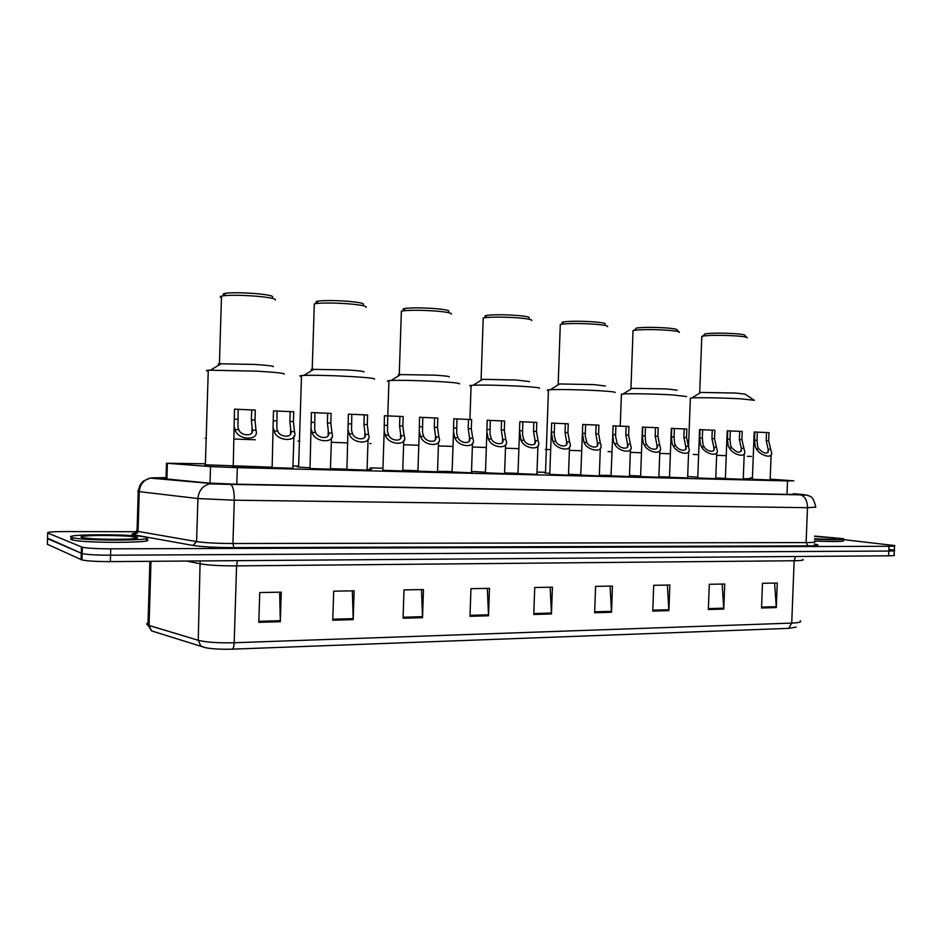 <?xml version="1.0" encoding="UTF-8"?>
<svg xmlns="http://www.w3.org/2000/svg" width="942" height="942" viewBox="0 0 942 942"><rect width="100%" height="100%" fill="white"/><g stroke="black" fill="none" stroke-linecap="round" stroke-linejoin="round"><path stroke-width="1.41" d="M743.25 479.301L725.375 478.63M715.755 478.63L697.751 477.959M687.636 477.947L669.503 477.276M658.87 477.241L640.607 476.57M629.444 476.522L611.028 475.851M599.948 475.945L580.755 475.109M569.121 475.192L549.751 474.356M537.564 474.427L517.994 473.579M505.23 473.638L485.46 472.79M472.119 472.825L452.125 471.977M437.535 471.812L417.942 471.153M402.729 470.965L382.888 470.305M367.05 470.082L346.927 469.422M330.454 469.187L310.024 468.527M292.891 468.268L272.132 467.609M255.046 467.538L232.427 466.832M770.144 479.961L752.375 479.29M752.434 477.9L750.609 477.794M205.015 463.758L166.475 463.252L210.537 466.584L237.313 467.656L787.512 480.915L793.882 480.832L770.179 479.148M545.524 472.319L537.011 472.095M382.958 468.221L370.218 467.903M298.626 466.102L292.962 465.96M843.514 539.613L894.488 545.548C895.712 545.995 893.887 546.242 888.989 546.278L110.744 548.833C97.261 548.797 87.806 548.268 82.366 547.255L47.689 533.007C46.864 532.089 52.858 531.618 65.693 531.559L136.979 531.724M889.813 549.516L894.299 550.269C895.524 550.74 893.687 550.999 888.801 551.046L110.555 555.227C97.073 555.203 87.618 554.661 82.178 553.602L47.547 538.141M166.039 477.924L160.87 478.43L208.17 483.01L235.029 484.164L791.092 494.444L797.438 494.197L793.376 493.808M894.464 545.995L894.299 550.269C895.524 550.74 893.687 550.999 888.801 551.046L110.555 555.227C97.073 555.203 87.618 554.661 82.178 553.602L47.536 538.659L47.689 533.007M788.701 628.361L232.391 649.156C221.629 649.474 212.692 649.003 205.591 647.743L200.823 646.059L198.244 640.289C206.263 642.303 218.25 643.115 234.181 642.75L791.727 623.098L788.701 628.361L796.155 627.101M205.591 647.743L151.827 630.975M894.276 550.74L894.111 554.991C895.336 555.486 893.499 555.756 888.6 555.815L110.367 561.609C96.885 561.62 87.429 561.067 82.001 559.96L47.371 544.299L47.536 538.659M403.058 618.211L404.012 589.904L423.464 589.551L422.522 617.658L403.058 618.211M332.762 620.225L333.703 591.199L354.145 590.822L353.203 619.636L332.762 620.225M258.803 622.332L259.745 592.553L281.258 592.165L280.327 621.72L258.803 622.332M594.638 612.747L595.591 586.383L612.465 586.077L611.511 612.265L594.638 612.747M652.759 611.087L653.713 585.312L669.844 585.017L668.891 610.628L652.759 611.087M708.337 609.498L709.291 584.287L724.728 584.005L723.774 609.062L708.337 609.498M761.536 607.979L762.478 583.31L777.268 583.039L776.314 607.555L761.536 607.979M469.987 616.303L470.941 588.679L489.475 588.338L488.521 615.774L469.987 616.303M533.773 614.478L534.726 587.502L552.401 587.172L551.447 613.972L533.773 614.478M550.152 587.219L551.447 613.972M487.355 588.373L488.521 615.774M774.618 583.086L776.314 607.555M722.161 584.052L723.774 609.062M667.372 585.064L668.891 610.628M610.098 586.112L611.511 612.265M279.644 592.188L280.327 621.72M352.343 590.858L353.203 619.636M421.498 589.586L422.522 617.658M814.665 536.069L843.549 538.706C845.151 539.943 835.472 540.143 814.536 539.295M843.49 540.414C845.08 541.662 835.401 541.874 814.477 541.038M693.218 454.468L698.623 454.668L693.218 454.468M697.787 477.182L687.684 476.522M747.371 456.305L751.422 456.458M726.247 455.657L716.626 455.316L726.247 455.657M750.586 478.607L743.262 478.83M725.387 478.348L715.779 477.994M754.342 400.303L741.425 398.866C725.352 397.913 698.988 397.418 691.911 397.913L690.333 398.607M753.824 399.961L745.087 394.145L735.867 393.05L700.872 392.437L699.906 393.038M747.206 337.919C747.689 337.26 744.639 336.635 738.033 336.058C723.067 335.069 711.34 335.069 702.85 336.047L701.79 337.154M746.617 337.295L744.922 335.505C745.357 334.905 742.602 334.339 736.679 333.809C723.279 332.915 712.764 332.926 705.134 333.821L704.121 334.81M670.374 453.773L659.753 453.408L670.374 453.773M641.478 452.772L630.328 452.36L641.478 452.772M669.515 477.041L658.894 476.746M640.619 476.063L629.48 475.545M686.624 396.523L672.176 394.898C655.82 393.944 630.433 393.45 623.121 393.933L621.379 394.71M677.192 390.188L666.877 388.952L632.212 388.328L631.14 388.987M679.312 332.444C679.889 331.702 676.474 331.007 669.044 330.348C654.172 329.347 642.562 329.323 634.19 330.301L633.048 330.548L633.012 331.513M678.64 331.737L676.992 329.959C677.498 329.276 674.425 328.64 667.76 328.052C654.443 327.145 644.022 327.133 636.509 328.016L635.391 329.123M549.48 449.605L546.325 449.475C544.77 449.416 544.77 449.405 546.336 449.44C544.77 449.405 544.77 449.416 546.325 449.475L549.48 449.605M549.787 473.39L545.5 473.049C543.934 472.884 543.946 472.778 545.512 472.719M608.049 451.583L611.9 451.771M581.626 450.771L569.38 450.335L581.626 450.771M611.04 475.404L599.347 475.321M580.767 474.792L568.521 474.321M615.102 392.543C615.95 392.025 610.546 391.413 598.888 390.706C582.274 389.741 557.864 389.246 550.316 389.717L548.444 389.858C546.866 390.047 546.855 390.282 548.421 390.565M605.471 386.008L593.896 384.619L559.583 383.959L558.182 384.089L558.418 384.689M607.59 326.686C608.273 325.85 604.434 325.049 596.062 324.319C581.296 323.294 569.792 323.259 561.55 324.201L560.302 324.46L560.266 325.555M605.211 324.119C605.812 323.341 602.362 322.623 594.849 321.952C581.626 321.034 571.311 320.998 563.905 321.87C561.903 322.223 561.503 322.623 562.68 323.082M518.865 448.663L505.477 448.204L518.865 448.663M486.343 447.521L472.354 447.003L486.343 447.521M518.006 473.331L504.618 472.943M485.483 472.201L471.518 471.447M539.483 388.339C540.472 387.751 534.373 387.056 521.197 386.267C500.614 385.207 484.6 384.866 473.143 385.231L471.094 385.384C469.316 385.584 469.316 385.855 471.071 386.173M529.604 381.604L516.546 380.026L482.622 379.343L481.091 379.473L481.338 380.132M531.712 320.598C532.501 319.656 528.179 318.761 518.724 317.913C504.052 316.877 492.666 316.818 484.577 317.737L483.211 318.007L483.175 319.22M529.274 317.937C529.969 317.077 526.083 316.253 517.605 315.488C504.465 314.557 494.256 314.51 486.979 315.346C484.765 315.723 484.318 316.171 485.636 316.689M452.996 446.414L438.407 445.943L452.996 446.414M418.813 445.272L403.612 444.73L418.813 445.272M452.136 471.565L437.547 471.353M417.954 470.776L402.764 470.176M459.39 383.9C460.52 383.241 453.62 382.452 438.689 381.545C418.26 380.486 402.411 380.121 391.154 380.474L388.952 380.639C386.962 380.851 386.95 381.145 388.928 381.498M449.228 376.93C449.923 376.4 445.001 375.811 434.462 375.14L399.255 374.563C397.771 374.751 397.854 374.998 399.514 375.293M451.312 314.157C452.219 313.097 447.32 312.085 436.629 311.119C422.04 310.071 410.783 309.989 402.835 310.872L401.374 311.154L401.327 312.485M448.804 311.402C449.593 310.424 445.201 309.506 435.604 308.635C422.546 307.681 412.455 307.61 405.319 308.423C402.882 308.811 402.387 309.294 403.847 309.871M299.862 441.174L299.426 441.15C297.236 441.068 297.236 441.044 299.426 441.103C297.236 441.044 297.236 441.068 299.426 441.15L299.862 441.174M310.048 467.809L298.59 467.079C296.412 466.867 296.412 466.714 298.614 466.643M369.888 443.541L371.018 443.588M347.786 442.881L331.325 442.316L347.786 442.881M370.182 468.963C372.997 469.257 371.96 469.41 367.074 469.446M346.939 469.14L330.465 468.645M374.421 379.19C375.693 378.448 367.863 377.565 350.93 376.529C330.607 375.458 314.934 375.081 303.901 375.411L301.522 375.575C299.32 375.799 299.32 376.117 301.499 376.517M363.918 371.984C364.707 371.383 359.114 370.712 347.151 369.959L312.202 369.335C310.566 369.535 310.66 369.806 312.461 370.135M365.991 307.327C367.003 306.138 361.445 304.996 349.305 303.889C334.81 302.829 323.671 302.712 315.888 303.56L314.31 303.854L314.263 305.314M363.4 304.478C364.283 303.383 359.279 302.347 348.399 301.346C335.423 300.38 325.437 300.286 318.443 301.063C315.794 301.464 315.264 301.982 316.853 302.618M205.815 437.995L206.192 437.959C203.802 437.889 203.802 437.912 206.192 438.006L205.815 437.995M255.247 439.761L234.005 439.031M272.156 467.185L204.991 464.795M284.154 374.186C285.544 373.362 276.618 372.361 257.366 371.183L208.276 370.171C205.874 370.418 205.862 370.759 208.253 371.195M273.251 366.721C274.098 366.061 267.728 365.296 254.128 364.424L219.415 363.777C217.637 363.977 217.72 364.26 219.663 364.625M275.3 300.074C276.395 298.755 270.048 297.46 256.271 296.2C241.835 295.117 230.802 294.976 223.183 295.776L221.511 296.071C219.804 296.506 219.78 297.036 221.452 297.637M272.591 297.119C273.545 295.894 267.846 294.716 255.494 293.574C242.577 292.597 232.686 292.479 225.845 293.209C222.995 293.621 222.418 294.175 224.125 294.87M71.368 537.352C61.736 533.973 133.882 533.914 145.633 537.164L146.422 537.376C159.61 540.673 85.675 541.12 72.605 537.705L71.368 537.352M146.363 539.566C159.539 542.922 85.616 543.428 72.546 539.954L71.298 539.578C70.167 539.107 70.591 538.659 72.593 538.259M134.282 537.953L136.743 538.153M766.517 432.508L768.99 432.613L768.672 440.809L771.239 451.395C774.348 459.849 759.77 455.846 756.379 448.804L755.272 446.602L754.542 440.244L754.86 432.001L757.344 432.107L757.038 440.338L757.686 446.685L758.875 448.898C764.409 454.185 767.565 454.562 768.319 450.029L766.211 440.715L766.517 432.508L757.344 432.166M754.189 432.072L754.86 432.001M739.694 431.33L742.214 431.436L741.896 439.726L744.357 450.217C747.618 458.884 732.664 455.104 729.261 447.803L728.154 445.566L727.448 439.149L727.766 430.812L730.321 430.918L730.003 439.243L730.627 445.66L731.804 447.897C737.468 453.29 740.671 453.632 741.413 448.898L739.376 439.631L739.694 431.33L730.309 430.977M727.177 430.883L727.766 430.812M712.258 430.129L714.848 430.235L714.531 438.619L716.874 449.016C720.3 457.871 704.934 454.35 701.519 446.779L700.436 444.518L699.753 438.018L700.071 429.587L702.673 429.705L702.355 438.124L702.967 444.612L704.121 446.873C707.006 451.936 716.073 453.102 713.906 447.744L711.952 438.513L712.258 430.129L702.673 429.764M684.21 428.893L686.848 429.01L686.53 437.488L688.755 447.768C692.358 456.823 676.58 453.597 673.141 445.719L672.082 443.447L671.422 436.876L671.74 428.351L674.401 428.469L674.083 436.982L674.66 443.541L675.803 445.825C678.735 451.077 688.049 452.042 685.776 446.567L683.892 437.382L684.21 428.893L674.401 428.528M655.514 427.633L658.222 427.75L657.905 436.323L660.012 446.496C663.792 455.74 647.578 452.843 644.116 444.648L643.068 442.351L642.444 435.699L642.762 427.079L645.482 427.197L645.164 435.816L645.717 442.446L646.848 444.754C649.803 450.217 659.376 450.935 656.998 445.354L655.196 436.217L655.514 427.633L645.482 427.256M626.159 426.349L628.926 426.467L628.608 435.145L630.587 445.177C634.567 454.609 617.893 452.078 614.419 443.552L613.383 441.221L612.783 434.498L613.101 425.772L615.891 425.902L615.538 436.087L617.198 443.658C620.201 449.334 630.057 449.781 627.549 444.106L625.841 435.027L626.159 426.349L615.891 425.949M611.017 476.016L613.101 425.772M596.109 425.03L598.935 425.16L598.617 433.932L600.478 443.823C604.658 453.42 587.502 451.3 584.005 442.422L582.427 433.273L582.745 424.442L585.594 424.571L585.253 435.934L586.854 442.528C589.845 448.333 599.948 448.686 597.44 442.928L595.791 433.815L596.109 425.03L585.594 424.618M580.743 475.286L582.745 424.442M565.353 423.676L568.238 423.806L567.92 432.684L569.663 442.434C574.055 452.195 556.392 450.523 552.872 441.28L551.341 432.013L551.659 423.076L554.579 423.205L554.261 435.451L555.792 441.386C558.7 447.25 569.05 447.603 566.625 441.786L565.035 432.566L565.353 423.676L554.579 423.252M549.739 474.532L551.659 423.076M522.822 421.816L522.516 434.827L523.976 440.208C526.813 446.143 537.411 446.508 535.068 440.62L533.525 431.295L533.843 422.299L519.831 421.686L517.994 473.767M533.843 422.299L536.81 422.428L536.493 431.412L538.106 441.009C542.71 450.912 524.529 449.734 520.985 440.091L519.513 430.73L519.831 421.686M501.58 420.886L504.618 421.015L504.3 430.105L505.783 439.537C510.623 449.57 491.877 448.945 488.309 438.89L486.873 431.907L487.214 420.25L490.287 420.391L489.993 434.109L491.383 438.996C494.138 445.001 504.994 445.378 502.745 439.419L501.262 429.988L501.58 420.886L490.287 420.426M505.783 439.537L502.745 439.419M468.515 419.437L471.624 419.567L471.318 428.775L472.731 438.313C477.453 448.463 458.236 447.827 454.833 437.653L453.479 431.789L453.797 418.79L456.941 418.919L456.67 433.296L457.977 437.759C460.65 443.835 471.777 444.224 469.622 438.195L468.198 428.645L468.515 419.437L456.941 418.954M435.675 436.935L434.309 427.279L434.627 417.942L419.543 417.282L419.272 431.354L420.509 436.382C423.723 446.685 443.435 447.332 438.866 437.053L435.675 436.935C437.724 443.034 426.314 442.646 423.735 436.499L420.509 436.382M422.758 417.424L422.511 432.437L423.735 436.499M434.627 417.942L437.818 418.083L437.5 427.409L438.866 437.053M400.868 435.651L399.573 425.866L399.891 416.423L384.407 415.74L384.195 430.753L385.313 435.074C388.339 445.507 408.557 446.167 404.142 435.769L400.868 435.651C402.811 441.822 391.107 441.421 388.622 435.204L385.313 435.074M387.715 415.881L387.492 431.507L388.622 435.204M399.891 416.423L403.164 416.564L402.846 426.008L404.142 435.769M351.778 414.315L351.554 430.529L352.602 433.862C354.981 440.161 366.991 440.573 365.166 434.333L363.942 424.43L364.26 414.857L348.387 414.162L346.915 469.634M364.26 414.857L367.615 415.01L367.298 424.559L368.522 434.45C372.785 444.977 352.037 444.294 349.211 433.744L348.21 430.023M314.899 412.69L314.687 429.505L315.652 432.496C317.925 438.878 330.242 439.302 328.546 432.979L327.392 422.946L327.698 413.255L311.413 412.537L310.012 468.751M327.698 413.255L331.148 413.408L330.83 423.088L331.984 433.108C336.07 443.753 314.781 443.058 312.167 432.366L311.284 429.211M277.042 411.03L276.842 428.422L277.713 431.095C279.868 437.547 292.526 437.983 290.948 431.589L289.877 421.427L290.195 411.607L273.474 410.877L272.132 467.833M290.195 411.607L293.727 411.76L293.409 421.569L294.481 431.719C298.39 442.493 276.524 441.774 274.146 430.965L273.38 428.304M238.185 409.323L237.937 426.997L238.773 429.658C240.799 436.193 253.798 436.641 252.362 430.164L251.373 419.873L251.679 409.923L234.511 409.169L233.227 466.902M251.679 409.923L255.306 410.076L254.999 420.014L255.989 430.294C259.698 441.209 237.243 440.467 235.1 429.517L234.452 427.327M786.994 494.362L787.512 480.915M236.795 484.2L237.313 467.656M210.019 483.164L210.537 466.584M166.899 479.031L167.382 463.323M166.039 477.594L152.91 477.841L212.315 483.599L230.378 484.365L800.017 494.844L802.949 494.538L793.376 493.702M800.017 494.844L807.529 495.233C809.366 496.94 812.746 494.032 815.796 507.161L807.471 507.679L234.287 500.202L197.914 498.553L139.251 491.63L137.709 491.394L138.274 490.829M136.543 530.24L136.519 531.076L138.062 531.418L139.251 491.63C139.946 484.471 143.584 479.973 150.167 478.1L152.91 477.841M814.371 544.052C820.788 545.147 818.657 545.759 807.989 545.889L233.922 547.62C215.73 547.549 202.071 546.831 192.969 545.442L134.624 534.95C130.526 534.138 131.55 533.466 137.685 532.925C128.654 533.973 133.399 534.22 133.081 534.408C133.882 535.48 135.201 534.408 137.049 531.217L138.239 491.488C139.004 486.625 140.817 483.093 143.655 480.891L150.167 478.1L212.315 483.599M888.989 546.278L888.6 555.815M81.448 546.972L81.071 559.654M110.744 548.833L110.367 561.609M230.378 484.365L800.229 494.856C804.868 496.081 807.294 500.355 807.471 507.679L806.105 542.58C813.558 542.533 816.337 542.18 814.453 541.532M233.922 547.62L232.933 543.51L234.287 500.202C234.299 491.112 233.039 485.848 230.484 484.388L209.442 483.882C202.506 485.919 198.668 490.817 197.914 498.553L196.595 541.603C204.697 542.804 216.813 543.44 232.933 543.51L806.105 542.58L807.989 545.889M134.624 534.95L138.062 531.418L196.595 541.603L192.969 545.442M802.949 494.538L805.198 494.868M232.391 649.156C233.404 648.437 234.005 646.306 234.181 642.75L236.572 565.883C220.64 565.918 208.641 565.247 200.587 563.869L186.587 561.043M802.608 559.407C804.492 560.196 801.666 560.643 794.153 560.749L791.727 623.098C799.252 622.768 802.078 622.003 800.217 620.79M148.035 622.921C146.328 623.628 146.304 624.346 147.965 625.076L151.532 630.893L149.06 625.464L198.244 640.289L200.128 560.949M149.884 561.314L147.965 625.076L149.06 625.464L150.991 561.314M795.543 556.51L794.153 560.749L236.572 565.883L237.419 560.667M533.808 613.536L551.447 613.042M594.661 611.817L611.499 611.346M652.794 610.181L668.879 609.721M708.372 608.614L723.762 608.179M761.572 607.107L776.302 606.695M470.023 615.338L488.521 614.808M403.094 617.222L422.522 616.669M332.785 619.2L353.203 618.623M258.838 621.284L280.327 620.684M814.653 536.493L831.162 537.682C840.535 539.154 835.001 539.542 814.559 538.848C828.501 539.425 835.601 539.342 835.837 538.6L833.682 539.13M81.73 537.352C74.147 534.797 130.184 534.879 136.484 537.376C146.175 539.943 87.394 539.978 81.73 537.352M770.556 449.322L768.095 449.24M758.875 448.898L756.379 448.804M757.038 440.338L754.542 440.244M768.672 440.809L766.211 440.715M743.756 448.333L741.236 448.239M731.804 447.897L729.261 447.803M730.003 439.243L727.448 439.149M741.896 439.726L739.376 439.631M716.344 447.32L713.765 447.226M704.121 446.873L701.519 446.779M702.355 438.124L699.753 438.018M714.531 438.619L711.952 438.513M688.308 446.284L685.67 446.19M675.803 445.825L673.141 445.719M674.083 436.982L671.422 436.876M686.53 437.488L683.892 437.382M659.636 445.225L656.939 445.13M646.848 444.754L644.116 444.648M645.164 435.816L642.444 435.699M657.905 436.323L655.196 436.217M630.292 444.141L627.537 444.035M617.198 443.658L614.419 443.552M615.573 434.615L612.783 434.498M628.608 435.145L625.841 435.027M600.266 443.023L597.44 442.928M586.854 442.528L584.005 442.422M585.276 433.391L582.427 433.273M598.617 433.932L595.791 433.815M569.521 441.892L566.625 441.786M555.792 441.386L552.872 441.28M554.273 432.131L551.341 432.013M567.92 432.684L565.035 432.566M538.035 440.726L535.068 440.62M523.976 440.208L520.985 440.091M522.504 430.847L519.513 430.73M536.493 431.412L533.525 431.295M491.383 438.996L488.309 438.89M489.97 429.528L486.896 429.411M504.3 430.105L501.262 429.988M472.731 438.313L469.622 438.195M457.977 437.759L454.833 437.653M456.623 428.174L453.479 428.057M471.318 428.775L468.198 428.645M422.452 426.797L419.225 426.667M437.5 427.409L434.309 427.279M387.409 425.372L384.101 425.242M402.846 426.008L399.573 425.866M368.522 434.45L365.166 434.333M352.602 433.862L349.211 433.744M351.46 423.924L348.069 423.782M367.298 424.559L363.942 424.43M331.984 433.108L328.546 432.979M315.652 432.496L312.167 432.366M314.581 422.428L311.095 422.287M330.83 423.088L327.392 422.946M294.481 431.719L290.948 431.589M277.713 431.095L274.146 430.965M276.736 420.897L273.156 420.756M293.409 421.569L289.877 421.427M255.989 430.294L252.362 430.164M238.773 429.658L235.1 429.517M237.867 419.32L234.205 419.178M254.999 420.014L251.373 419.873M166.004 478.936L166.475 463.252M82.366 547.255L82.001 559.96M688.531 446.932L690.356 398.042M700.872 392.437L691.911 397.913M699.706 392.555L701.814 336.282M705.134 333.821L702.85 336.047M620.236 426.173L621.402 394.074M632.212 388.328L623.121 393.933M630.94 388.445L633.048 330.548M636.509 328.016L634.19 330.301M548.444 389.858L545.5 473.049M559.583 383.959L550.316 389.717M558.182 384.089L560.302 324.46M563.905 321.87L561.55 324.201M469.928 419.496L471.094 385.384M482.622 379.343L473.143 385.231M481.091 379.473L483.211 318.007M486.979 315.346L484.577 317.737M387.774 415.917L388.952 380.639M400.903 374.433L391.154 380.474M399.255 374.563L401.374 311.154M405.319 308.423L402.835 310.872M301.522 375.575L298.59 467.079M313.969 369.205L303.901 375.411M312.202 369.335L314.31 303.854M318.443 301.063L315.888 303.56M208.276 370.171L205.368 464.83M221.299 363.636L210.808 370.018M219.415 363.777L221.511 296.071M225.845 293.209L223.183 295.776M132.598 538.8L136.249 537.505C142.654 539.436 102.101 540.343 84.521 537.894L84.497 537.941M72.605 537.705L72.546 539.954M768.236 452.219L768.319 450.029M754.189 432.001L752.375 479.431M771.121 454.68L770.132 480.102M741.33 451.206L741.413 448.898M727.189 430.812L725.364 478.772M744.227 453.679L743.238 479.454M713.812 450.17L713.906 447.744M699.565 429.599L697.751 478.112M716.732 452.643L715.743 478.783M685.682 449.11L685.776 446.567M671.316 428.351L669.503 477.429M688.614 451.583L687.625 478.1M656.892 448.027L656.998 445.354M642.42 427.079L640.595 476.723M659.859 450.488L658.87 477.406M627.443 446.908L627.549 444.106M630.433 449.369L629.433 476.687M597.31 445.754L597.416 442.822M600.325 448.215L599.324 475.957M566.448 444.577L566.566 441.504M569.498 447.026L568.497 475.204M534.856 443.364L534.974 440.138M537.941 445.802L536.928 474.438M502.498 442.116L502.616 438.725M486.873 432.048L485.46 472.978M505.607 444.542L504.594 473.649M469.34 440.832L469.457 437.265M453.491 431.895L452.113 472.178M472.484 443.246L471.471 472.837M435.357 439.502L435.487 435.757M419.272 431.424L417.93 471.353M438.548 441.904L437.524 472.013M400.515 438.148L400.656 434.203M384.195 430.788L382.876 470.505M403.753 440.515L402.729 471.165M364.79 436.735L364.931 432.59M368.075 439.09L367.039 470.293M328.146 435.298L328.287 430.906M331.478 437.618L330.442 469.399M290.536 433.803L290.678 429.175M293.928 436.087L292.891 468.492M251.926 432.26L252.079 427.374"/></g></svg>
